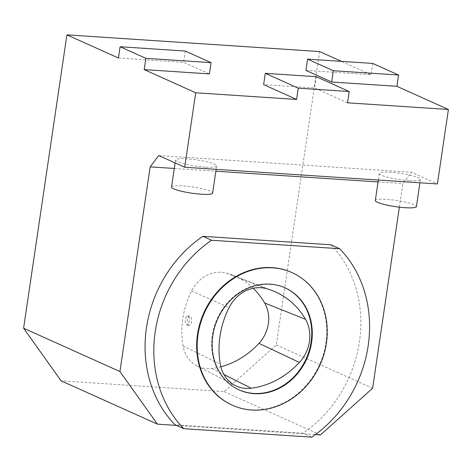 <?xml version="1.0" encoding="UTF-8"?>
<svg xmlns="http://www.w3.org/2000/svg" width="472" height="472" viewBox="0 0 472 472"><rect width="100%" height="100%" fill="white"/><g stroke="black" fill="none" stroke-linecap="round" stroke-linejoin="round"><path stroke-width="0.35" stroke-dasharray="2.36 1.77" d="M188.818 325.196A4.614 2.148 93.8 0 1 187.378 320.152A4.614 2.148 93.8 0 1 189.791 316.081A4.614 2.148 93.8 0 1 191.632 320.824A4.614 2.148 93.8 0 1 189.183 325.291A4.614 2.148 93.8 0 1 188.818 325.196M186.375 316.706C184.717 320.199 184.812 322.978 186.658 325.055L187 325.149C189.437 325.597 190.287 315.827 187.679 315.939L186.375 316.706M409.135 180.617A20.768 3.139 -171.6 0 1 379.317 173.413A20.768 3.139 -171.6 0 1 400.321 173.342A20.768 3.139 -171.6 0 1 420.41 179.484A20.768 3.139 -171.6 0 1 409.135 180.617M158.745 155.565L411.442 172.274L437.402 183.95M205.355 167.147A20.768 3.139 -171.6 0 1 175.537 159.943A20.768 3.139 -171.6 0 1 196.541 159.866A20.768 3.139 -171.6 0 1 216.624 166.008A20.768 3.139 -171.6 0 1 205.355 167.147M305.915 70.416L371.128 74.729L341.433 61.372M118.437 58.021L183.643 62.334L209.403 73.915M347.528 102.813L314.558 87.981L263.612 84.618M319.615 51.554L276.291 344.92L224.129 391.601L61.1 380.827M320.464 434.93L224.129 391.601M176.493 425.414L315.408 434.594M330.878 244.779A120.578 105.138 -65.8 0 1 303.053 433.213L175.012 424.747M399.365 207.161L402.852 183.573L411.442 172.274M174.274 168.457L215.857 171.206M378.06 181.932L402.852 183.573M372.626 388.249L276.291 344.92M372.791 63.443L371.128 74.729M316.222 76.7L314.558 87.981M185.313 51.047L183.643 62.334M311.809 437.149L303.053 433.213M291.519 272.409A72.694 63.384 -65.8 0 1 319.509 364.703A72.694 63.384 -65.8 0 1 231.882 404.994M239.003 389.854A55.961 48.799 -65.8 0 1 238.749 389.736A55.961 48.799 -65.8 0 1 214.158 326.913A55.961 48.799 -65.8 0 1 269.783 283.979A55.961 48.799 -65.8 0 1 284.657 287.666A55.961 48.799 -65.8 0 1 284.911 287.784M375.317 200.494A20.768 3.139 -171.6 0 1 396.327 200.423A20.768 3.139 -171.6 0 1 416.41 206.565M171.537 187.024A20.768 3.139 -171.6 0 1 192.541 186.947A20.768 3.139 -171.6 0 1 212.63 193.089M253.145 288.274A80.871 70.517 114.2 0 0 232.678 275.176A80.871 70.517 114.2 0 0 226.259 273.07A32.415 28.261 114.2 0 0 191.626 290.899A80.871 70.517 114.2 0 0 183.059 345.935A32.415 28.261 114.2 0 0 197.131 365.953A32.415 28.261 114.2 0 0 211.993 368.479A80.871 70.517 114.2 0 0 220.831 366.756M183.059 345.935L220.271 364.16M191.626 290.899L229.073 307.62M211.993 368.479L223.94 374.497M226.259 273.07L266.06 288.581M189.791 316.081L187.679 315.939M189.183 325.291L187 325.149M238.749 389.736L239.263 389.972M284.657 287.666L285.171 287.896M379.317 173.413L378.337 180.044M420.41 179.484L419.921 182.794M175.537 159.943L175.094 162.917M216.624 166.008L216.135 169.324M197.131 365.953L235.304 385.536M232.678 275.176L272.651 290.74"/><path stroke-width="0.71" d="M120.1 46.74L185.313 51.047L211.072 62.634L145.86 58.321L120.1 46.74L118.437 58.021L66.918 34.851L23.6 328.217L119.935 371.541L150.155 166.864L158.745 155.565L184.711 167.247L437.402 183.95L448.4 109.48L396.887 86.311L331.674 81.998L305.915 70.416L307.585 59.13L372.791 63.443L398.551 75.03L396.887 86.311M349.192 91.527L316.222 76.7L265.276 73.331L298.245 88.164L349.192 91.527L347.528 102.813L448.4 109.48M298.245 88.164L296.581 99.445L195.709 92.777L144.19 69.608L209.403 73.915L211.072 62.634M184.711 167.247L195.709 92.777M341.433 61.372L319.615 51.554L66.918 34.851M265.276 73.331L263.612 84.618L296.581 99.445M23.6 328.217L61.1 380.827L157.436 424.151L176.493 425.414M315.408 434.594L320.464 434.93L372.626 388.249L399.365 207.161M202.836 236.313L330.878 244.779L339.633 248.72A120.578 105.138 -65.8 0 1 311.809 437.149L183.767 428.682L175.012 424.747A120.578 105.138 -65.8 0 1 202.836 236.313L211.592 240.254L339.633 248.72M150.155 166.864L174.274 168.457M215.857 171.206L378.06 181.932M119.935 371.541L157.436 424.151M145.86 58.321L144.19 69.608M398.551 75.03L333.338 70.717L331.674 81.998M333.338 70.717L307.585 59.13M183.767 428.682A120.578 105.138 -65.8 0 1 211.592 240.254M232.401 405.23L231.882 404.994A72.694 63.384 -65.8 0 1 197.508 334.459A72.694 63.384 -65.8 0 1 291.519 272.409L292.032 272.639A72.694 63.384 -65.8 0 1 320.022 364.933A72.694 63.384 -65.8 0 1 232.401 405.23A72.694 63.384 -65.8 0 1 198.022 334.689A72.694 63.384 -65.8 0 1 292.032 272.639M212.801 335.669A55.961 48.799 -65.8 0 1 270.297 284.209A55.961 48.799 -65.8 0 1 285.171 287.896A55.961 48.799 -65.8 0 1 306.717 358.95A55.961 48.799 -65.8 0 1 239.263 389.972A55.961 48.799 -65.8 0 1 212.801 335.669M284.911 287.784A55.961 48.799 -65.8 0 1 306.204 358.72A55.961 48.799 -65.8 0 1 239.003 389.854M419.921 182.794L416.41 206.565A20.768 3.139 -171.6 0 1 405.141 207.698A20.768 3.139 -171.6 0 1 377.523 202.317A20.768 3.139 -171.6 0 1 375.317 200.494L378.337 180.044M216.135 169.324L212.63 193.089A20.768 3.139 -171.6 0 1 201.355 194.228A20.768 3.139 -171.6 0 1 173.743 188.841A20.768 3.139 -171.6 0 1 171.537 187.024L175.094 162.917M220.271 364.16A83.078 72.44 -65.8 0 1 229.073 307.62A34.615 30.184 114.2 0 1 266.06 288.581A83.078 72.44 114.2 0 1 272.651 290.74A83.078 72.44 114.2 0 1 305.508 319.314A34.615 30.184 114.2 0 1 299.425 362.425A83.078 72.44 -65.8 0 1 251.175 388.232A34.615 30.184 -65.8 0 1 235.304 385.536A34.615 30.184 -65.8 0 1 220.271 364.16M220.831 366.756A80.871 70.517 114.2 0 0 258.969 343.356A32.415 28.261 114.2 0 0 264.662 302.989A80.871 70.517 114.2 0 0 253.145 288.274M223.94 374.497L251.175 388.232M258.969 343.356L299.425 362.425M264.662 302.989L305.508 319.314"/></g></svg>
